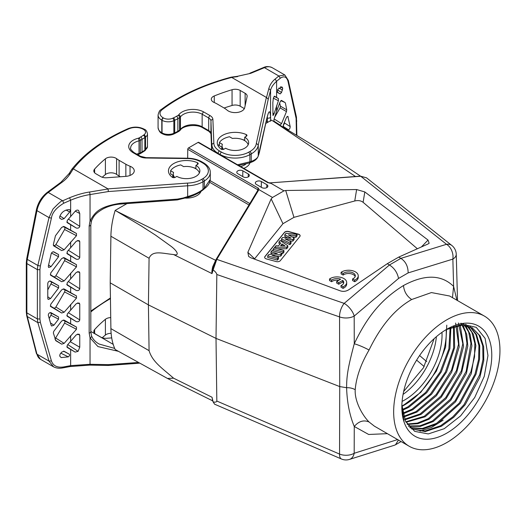 <?xml version="1.0" encoding="UTF-8"?>
<svg xmlns="http://www.w3.org/2000/svg" width="526" height="526" viewBox="0 0 526 526"><rect width="100%" height="100%" fill="white"/><g stroke="black" fill="none" stroke-linecap="round" stroke-linejoin="round"><path stroke-width="0.79" d="M341.42 458.988A11.565 4.977 -66.6 0 1 339.553 454.076L339.73 386.577L346.614 387.715C349.672 387.583 352.538 388.234 355.214 389.667C356.233 377.306 360.849 364.091 369.061 350.014C363.716 347.173 358.785 345.089 354.261 343.748L354.189 316.08A11.565 5.036 -130.3 0 0 344.182 303.384L389.444 264.979L400.891 258.365L398.708 257.109L387.261 263.717L389.444 264.979C394.303 268.069 397.34 272.56 398.55 278.438L354.189 316.08A11.565 6.463 179.9 0 1 339.553 316.895L216.83 274.506C216.587 273.185 215.344 271.64 213.115 269.871L212.024 273.599C211.708 272.389 211.939 270.108 212.714 266.748L215.634 260.324M258.029 189.978L215.982 259.594L212.399 271.232L213.214 266.754L212.714 266.748M216.83 274.506L216.008 338.402L148.411 304.889L149.082 350.671L110.901 328.625L110.204 282.83L148.411 304.889L149.082 258.273C152.455 249.922 162.455 253.479 173.56 254.531C179.78 256.241 177.703 251.001 170.154 245.649L155.597 235.175L141.205 225.93L115.174 210.407L126.99 203.588M149.082 258.273L110.901 236.233L110.204 282.83M110.901 236.233A77.092 44.506 -60 0 1 115.174 210.407M223.557 149.358A13.104 7.568 180 0 1 222.064 145.853A13.104 7.568 180 0 1 222.353 144.275L219.395 142.566L219.395 145.715L222.031 147.234A13.492 7.791 0 0 0 221.676 148.996A13.492 7.791 0 0 0 221.696 149.391M219.395 142.566A16.766 9.678 180 0 1 229.481 136.747L232.439 138.45A13.104 7.568 180 0 1 244.439 140.501A13.104 7.568 180 0 1 248.154 144.821M355.497 176.512L272.928 120.993L328.632 154.703M272.928 120.993L271.488 120.158L265.735 123.478M237.837 173.731L243.288 176.881A3.544 2.045 180 0 0 247.128 177.334A3.544 2.045 180 0 0 249.344 175.474A3.544 2.045 180 0 0 248.305 173.988L242.854 170.838A3.544 2.045 180 0 0 238.962 170.404A3.544 2.045 180 0 0 236.799 172.324A3.544 2.045 180 0 0 237.837 173.731M256.372 184.435A3.544 2.045 180 0 1 255.334 183.022A3.544 2.045 180 0 1 257.497 181.102A3.544 2.045 180 0 1 261.389 181.536L266.84 184.685A3.544 2.045 180 0 1 267.879 186.171A3.544 2.045 180 0 1 265.663 188.032A3.544 2.045 180 0 1 261.823 187.585L256.372 184.435M456.897 300.214L453.609 286.387L452.472 297.657M338.751 280.292A6.733 3.886 0 0 0 331.584 281.745L329.526 280.562L329.526 278.984L331.584 280.174A6.733 3.886 180 0 1 340.638 279.201L336.673 281.489L338.737 282.679L342.696 280.397A6.733 3.886 180 0 1 343.741 282.475A6.733 3.886 180 0 1 340.993 285.605L343.07 286.808A9.639 5.562 0 0 0 346.68 282.469A9.639 5.562 0 0 0 340.237 277.215A9.639 5.562 0 0 0 329.526 278.984M340.993 285.605L340.993 287.176L343.07 288.38L343.07 286.808M343.07 288.38A9.639 5.562 0 0 0 346.68 284.04L346.68 282.469M331.584 281.745L331.584 280.174M338.737 282.679L338.737 284.25L336.673 283.06L336.673 281.489M338.737 284.25L342.696 281.969L342.696 280.397M343.603 283.258A6.733 3.886 0 0 0 342.696 281.969M341.098 272.323L343.156 273.507A6.733 3.886 180 0 1 350.678 272.113A6.733 3.886 180 0 1 355.313 275.808A6.733 3.886 180 0 1 352.565 278.938L354.642 280.141A9.639 5.562 0 0 0 358.252 275.802A9.639 5.562 0 0 0 351.809 270.555A9.639 5.562 0 0 0 341.098 272.323L341.098 273.895L343.156 275.078L343.156 273.507M355.175 276.591A6.733 3.886 0 0 0 350.014 273.586A6.733 3.886 0 0 0 343.156 275.078M354.642 280.141L354.642 281.712L352.565 280.516L352.565 278.938M354.642 281.712A9.639 5.562 0 0 0 358.252 277.373L358.252 275.802M421.431 246.931L428.039 240.053L364.814 191.937L363.111 202.313C360.928 200.623 358.14 200.182 354.754 200.978L293.962 217.343L282.955 223.695L254.393 259.088M417.361 248.752L363.111 202.313M282.955 223.695L271.166 198.887L247.858 252.342L254.61 258.799M387.261 263.717L348.699 289.8C345.963 291.47 343.11 291.798 340.144 290.793L250.797 257.76L248.686 256.497L247.858 252.342M398.708 257.109L428.236 243.88L429.144 243.275L428.039 240.053M270.995 251.836L277.38 253.552L268.812 254.538L267.714 255.899L277.498 258.529L278.517 257.273L271.981 255.511L280.733 254.525L281.798 253.21L272.014 250.573L270.995 251.836L270.995 253.407L273.283 254.019M277.498 258.529L277.498 260.1L267.714 257.47L267.714 255.899M277.498 260.1L278.517 258.845L278.517 257.273M276.104 256.622L280.733 256.096L280.733 254.525M280.733 256.096L281.798 254.781L281.798 253.21M273.066 249.271L273.066 250.843L282.85 253.479L282.85 251.901L283.941 250.547L274.164 247.917L273.066 249.271L282.85 251.901M282.85 253.479L283.941 252.125L283.941 250.547M282.074 243.959L284.967 245.839L280.595 245.787L282.074 243.959L282.074 245.53L282.501 245.806M277.445 248.798L286.657 248.759L287.814 247.325L287.814 245.754L280.148 240.507L278.984 241.947L280.759 243.097L278.596 245.78L275.9 245.767L274.71 247.24L286.657 247.187L287.814 245.754M286.657 248.759L286.657 247.187M279.924 244.13L278.984 243.518L278.984 241.947M274.71 248.062L274.71 247.24M284.783 234.767L291.023 238.068L282.626 237.43L281.469 238.87L289.931 243.13L291.036 241.769L285.033 238.896L292.818 239.56L294.119 237.949L288.393 234.918L295.928 235.714L297.045 234.326L285.973 233.294L284.783 234.767L284.783 236.338L287.551 237.805M289.931 243.13L289.931 244.702L281.469 240.441L281.469 238.87M289.931 244.702L291.036 243.341L291.036 241.769M289.044 240.816L292.818 241.138L292.818 239.56M292.818 241.138L294.119 239.527L294.119 237.949M292.101 236.884L295.928 237.285L295.928 235.714M295.928 237.285L297.045 235.898L297.045 234.326M300.129 235.819A3.084 1.782 0 0 0 298.347 234.287L288.57 231.657A3.084 1.782 0 0 0 284.467 232.512L264.92 256.714A3.084 1.782 0 0 0 264.637 257.392M264.92 256.563L284.467 232.36A3.084 1.782 180 0 1 288.57 231.499L298.347 234.129A3.084 1.782 180 0 1 300.129 235.74A3.084 1.782 180 0 1 299.84 236.496L280.292 260.699A3.084 1.782 180 0 1 276.196 261.56L266.412 258.923A3.084 1.782 180 0 1 264.631 257.313A3.084 1.782 180 0 1 264.92 256.563L264.92 256.714M271.166 198.887L272.507 197.46L283.955 190.853L285.71 190.491L356.628 189.544L364.814 191.937M285.71 190.491L293.962 217.343M187.683 158.214L187.756 149.299A1.157 0.671 -60 0 1 188.571 147.891L258.457 188.242A1.157 0.671 120 0 0 257.641 189.649L257.924 190.32L258.983 189.656L272.507 197.46M257.871 190.465L258.877 189.623M214.555 404.139L213.122 401.91C215.344 402.377 216.587 402.088 216.83 401.049L216.008 338.402L339.73 386.577L339.553 316.895A11.565 5.562 -70.9 0 1 344.182 303.384L216.784 259.377L258.733 189.932M369.061 350.014C380.798 325.798 395 308.966 411.667 299.524C406.776 296.151 404.047 291.489 403.495 285.526C378.832 300.826 365.78 319.88 354.261 343.748C348.442 365.879 346.595 374.736 346.614 387.715C347.048 402.318 349.599 415.238 354.261 426.468L368.667 434.469L387.386 433.667M355.214 389.667C354.465 401.207 362.394 415.376 369.061 421.99L374.4 426.165L409.228 446.272A75.165 43.395 120 0 0 446.811 442.55A75.165 43.395 120 0 0 495.913 376.314A75.165 43.395 120 0 0 484.387 316.087A75.165 43.395 120 0 0 446.811 319.808A75.165 43.395 120 0 0 397.702 386.045A75.165 43.395 120 0 0 409.228 446.272M411.667 299.524L431.405 292.568L449.612 296.006M403.495 285.526C424.646 274.145 441.353 274.434 453.609 286.387L452.86 259.114A11.565 6.654 -1.6 0 0 456.246 254.242L457.521 300.576M270.206 182.864L360.731 176.269L446.515 244.301L400.891 258.365C405.671 261.527 408.084 266.373 408.143 272.902L452.86 259.114A11.565 7.975 -107.1 0 0 446.515 244.301A11.565 8.12 -51.6 0 1 451.86 245.497L366.497 177.801M270.18 182.864L268.556 182.686A1.157 0.671 120 0 0 267.977 182.739L198.092 142.395L188.571 147.891M283.955 190.853L270.371 182.989L269.956 183.377L270.778 182.982M198.092 142.395A1.157 0.671 -60 0 1 198.67 142.336L268.556 182.686M243.788 168.379A15.03 8.679 0 0 0 249.995 162.712M240.652 166.571A13.104 7.568 0 0 0 245.852 164.086M174.77 177.525A13.104 7.568 180 0 1 173.278 174.014A13.104 7.568 180 0 1 173.567 172.443L170.608 170.733L170.608 173.882L173.278 175.421M170.608 170.733A16.766 9.678 180 0 1 180.694 164.908L183.646 166.617A13.104 7.568 180 0 1 195.646 168.668A13.104 7.568 180 0 1 199.367 172.988M185.5 198.105A15.03 8.679 0 0 0 201.037 191.365M213.122 269.871L216.791 259.377L215.989 259.601M216.83 401.049L339.553 454.076A11.565 6.884 -179.8 0 0 354.189 453.267A11.565 8.028 72.5 0 1 349.494 459.408L394.559 445.193L395.506 444.779L398.438 440.045M446.811 329.25A63.6 36.721 -60 0 1 491.777 355.214A63.6 36.721 -60 0 1 446.811 433.108A63.6 36.721 -60 0 1 401.838 407.144A63.6 36.721 -60 0 1 446.811 329.25M401.949 406.355A58.971 34.052 120 0 0 446.173 329.624L462.532 324.286L476.227 327.317L485.103 338.376L487.964 355.569L484.255 376.353L474.695 397.531L460.631 415.856L444.26 428.69L428.282 433.924L414.685 431.359L405.5 421.195L401.89 405.066M401.844 406.388L404.001 421.168L401.838 406.44M401.936 406.046L408.893 401.864L401.949 406.256M404.882 419.827L421.004 414.435L441.261 397.215L456.66 372.559L463.557 346.437L460.276 325.324M406.033 422.253L425.093 416.796L446.048 398.747L461.591 372.921L467.798 346.049L466.746 334.51L463.025 325.278M407.328 424.429L417.854 423.7L429.183 419.156L450.808 400.293L466.457 373.328L471.901 345.792L470.152 334.345L465.609 325.522M408.689 426.297L420.386 426.395L433.273 421.517L455.542 401.864L471.257 373.789L475.866 345.713L473.433 334.391L468.081 326.054M443.116 420.195L431.458 427.447L420.024 431.136M446.778 325.167L445.634 347.107L436.35 371.152L420.761 392.324L401.956 406.401M402.351 410.359L408.741 407.354L426.704 392.725L441.347 371.849L449.901 348.626L450.874 327.501M402.995 413.87L412.831 409.715L431.596 394.198L446.554 372.007L454.628 347.699L454.227 326.396M403.843 416.993L416.921 412.075L436.448 395.697L451.65 372.25L459.172 346.982L457.35 325.686M455.608 323.056L458.554 344.228L451.505 370.166L436.146 394.546L416.053 411.575L403.646 416.362M453.537 326.593L453.649 347.877L445.463 371.967L430.57 393.882L411.963 409.215L402.837 413.16M450.138 327.79L448.882 348.85L440.229 371.836L425.659 392.416L407.88 406.854L402.245 409.576M458.396 322.944L462.821 343.807L456.456 370.521L440.933 396.078L420.142 413.936L404.632 419.215M463.485 323.582L468.666 332.031L470.961 343.366L466.154 371.343L450.447 399.168L428.322 418.657L417.315 423.121L407.045 423.995M461.019 323.122L465.372 332.051L466.957 343.524L461.335 370.915L445.7 397.623L424.232 416.296L405.802 421.806M469.876 326.653L475.912 334.516L478.923 345.681L478.64 359.238L475.011 374.144L459.277 403.08L436.495 423.377L422.325 428.48L409.747 427.507M465.793 324.305L471.815 332.182L474.84 343.32L474.537 356.891L470.915 371.79L455.181 400.72L432.405 421.017L419.86 425.83L408.4 425.935M411.523 428.874L424.988 431.031L440.584 425.738L452.787 416.855L463.985 404.665L479.732 374.67L482.98 359.436L482.723 345.792L478.969 334.904L472.092 327.698L480.179 335.976L483.657 346.726L483.782 360.632L479.876 377.346L465.155 404.757L453.793 417.236L441.445 426.238L425.251 431.583L411.45 428.861M410.004 427.776L422.825 429.032L437.362 423.877L460.276 403.396L476.004 374.236L479.554 359.251L479.732 345.667L476.543 334.582L470.329 326.837M446.186 329.618L461.67 325.259L472.473 327.895M441.958 332.353A53.001 30.6 -60 0 1 404.56 400.062A53.001 30.6 -60 0 1 402.101 401.391M212.497 400.766L167.485 378.45L115.174 349.514A77.092 44.506 -60 0 1 110.901 328.625M167.485 378.45L173.56 378.174C162.462 368.397 152.448 361.98 149.082 350.671M212.721 400.845L212.024 397.242L213.115 401.91M212.373 399.563L212.399 399.892M270.509 182.851L360.461 176.144L366.451 177.801L360.455 176.151M172.745 175.112L172.745 177.499M172.272 177.255A1.926 1.111 0 0 0 175.151 177.354L176.841 176.374A13.492 7.791 0 0 0 191.543 178.064A13.492 7.791 0 0 0 199.873 170.871A13.492 7.791 0 0 0 195.922 165.361L197.612 164.388A1.926 1.111 0 0 0 198.177 163.599A1.926 1.111 0 0 0 197.434 162.725A17.923 10.349 0 0 0 178.538 161.567A17.923 10.349 0 0 0 168.458 170.871A17.923 10.349 0 0 0 172.272 177.255M183.515 198.486L183.18 198L187.677 196.566L188.065 197.026M187.493 183.094L187.664 185.777L108.409 191.543L108.001 188.873L187.493 183.094A21.198 12.243 0 0 0 201.629 179.373L202.944 178.584A1.926 1.131 59.1 0 1 204.331 180.931L204.331 188.295L210.282 179.327C209.769 184.153 207.027 186.329 206.297 187.144L202.819 190.07C198.624 193.272 193.7 195.672 188.038 197.289L177.354 199.926L120.487 204.062L120.585 203.24C99.526 206.455 94.904 212.109 90.038 221.012L89.157 225.989L89.157 332.997L90.038 337.837L97.968 346.575L118.225 351.276M66.776 346.805L75.126 352.104L78.091 351.335L79.755 347.232L79.755 335.141L79.078 334.135L76.29 334.819L67.243 345.214L67.243 347.443L70.642 349.448L70.642 365.629L90.038 364.288L108.409 364.636L137.904 362.493M78.091 351.342L67.755 344.589M75.126 352.104L70.642 349.448M63.14 320.018L64.593 320.86L64.994 321.741L64.593 323.082L54.928 339.171M64.593 323.082L76.48 329.302L76.48 327.08L64.133 320.124L61.687 320.965L53.777 331.295L53.35 332.951L55.822 340.71M76.48 329.302L64.133 343.379L55.894 338.152M55.454 340.21L61.687 344.162L64.133 343.379M61.687 344.162L55.874 340.743M79.755 303.989L79.078 302.976L76.29 303.666L67.243 314.061L67.243 316.284L76.29 321.642C78.144 322.037 79.301 321.458 79.755 319.907L79.755 303.989L77.532 302.917M63.14 288.866L64.593 289.701L64.994 290.582L64.593 291.93L55.894 307L54.928 308.012L53.968 308.111L50.279 305.981M64.593 291.93L76.48 298.143L76.48 295.921L64.133 288.965L61.687 289.813L50.7 304.324L50.641 306.513M76.48 298.143L64.133 312.22L55.894 307M53.968 308.111L61.687 313.009L64.133 312.22M61.687 313.009L50.7 306.546M79.755 272.705L79.078 271.699L76.29 272.383L67.177 282.863L67.177 285.085L76.29 290.49C78.144 290.878 79.301 290.306 79.755 288.754L79.755 272.705L77.532 271.633M63.14 257.582L64.593 258.424L64.994 259.305L64.593 260.646L55.894 275.716L54.928 276.735L53.968 276.827L50.279 274.697M64.593 260.646L76.48 266.866L76.48 264.644L64.133 257.687L61.687 258.529L50.7 273.04L50.641 275.23M76.48 266.866L64.133 280.943L55.894 275.716M53.968 276.827L61.687 281.726L64.133 280.943M61.687 281.726L50.7 275.269M79.755 241.552L79.078 240.54L76.29 241.23L67.243 251.625L67.243 253.848L76.29 259.206C78.144 259.601 79.301 259.022 79.755 257.47L79.755 241.552L77.532 240.481M63.14 226.43L64.593 227.265L64.994 228.146L64.593 229.494L55.894 244.564L54.928 245.576L53.343 245.313M64.593 229.494L76.48 235.707L76.48 233.485L64.133 226.528L61.687 227.377L55.44 235.799L53.35 244.583L53.724 245.885M76.48 235.707L64.133 249.784L55.894 244.564M53.968 245.675L61.687 250.573L64.133 249.784M61.687 250.573L53.777 245.918M77.802 210.117L78.302 210.295M78.578 210.512C77.67 209.854 76.632 209.999 75.474 210.939L67.243 220.466L67.243 222.695L76.29 228.047C78.144 228.442 79.301 227.863 79.755 226.318L79.755 213.523L78.571 210.512M108.08 188.972L89.604 192.01C83.41 192.91 76.724 194.83 69.563 197.756L62.666 200.794C62.213 200.09 58.984 202.845 52.981 209.065L48.997 217.6L36.952 210.63A19.271 11.125 -60 0 1 48.241 192.463L62.666 200.794L63.797 203.194C56.243 207.816 52.107 212.8 51.41 218.145L49.01 217.593L37.846 265.479L37.366 269.634L37.366 318.927L37.846 322.635L49.01 361.119L36.952 354.156L27.299 316.547L37.846 322.635L40.357 322.359L51.41 360.882C53.198 365.918 57.327 367.93 63.81 366.911L62.666 367.615M108.409 191.543L90.038 194.561C83.936 195.501 77.467 197.381 70.642 200.189L63.81 203.207M51.423 360.895L48.997 361.132L53.593 366.832M51.41 218.145L40.357 265.985L39.923 269.72L39.923 319.012L40.357 322.359M53.277 366.661C56.137 368.246 59.458 368.627 63.232 367.805L63.179 367.819M60.858 353.176L68.314 356.865C69.695 355.773 69.932 354.826 69.031 354.044L63.482 351.144M69.031 354.044L64.133 351.276L61.687 352.124L60.069 354.182L59.694 356.01L61.141 357.588L68.321 356.865M69.136 209.598C64.284 209.953 61.101 212.465 59.583 217.139L59.971 218.402M66.079 210.038L69.688 211.985C70.556 210.722 70.372 209.927 69.136 209.591L69.577 209.69M69.688 211.985L64.133 218.632L59.944 215.976M59.747 218.185L61.687 219.414L64.133 218.632M61.687 219.414L60.036 218.441M51.463 253.045L58.55 256.754L58.55 254.531L53.935 251.915C52.738 251.638 51.824 252.243 51.2 253.729L48.307 266.228L48.602 267.478L50.983 266.695L48.596 264.946M58.55 256.754L50.983 266.695M49.74 281.002L51.153 281.818L51.555 282.705L47.781 289.892M51.153 284.047L58.616 287.946L58.616 285.723L50.509 281.121C49.109 280.917 48.201 281.666 47.781 283.369L47.781 298.571L48.162 299.445L50.509 298.617L47.781 296.769M58.616 287.946L50.509 298.617M50.24 312.569L51.502 313.95L49.227 318.546M51.101 315.291L58.55 319.19L58.55 316.968L50.983 312.674C49.345 312.536 48.451 313.411 48.307 315.284L51.2 325.469L51.594 326.021L53.935 325.18L50.476 322.944M58.55 319.19L53.935 325.18M63.81 366.911L70.642 365.629L69.563 366.313M108.08 365.202L108.409 364.636M53.225 366.635L40.509 359.297L36.406 353.479L26.747 315.87L26.3 312.076L26.3 262.783L26.727 258.647L36.379 209.887C38.036 202.655 41.672 196.816 47.287 192.365A1.926 0.947 53.5 0 1 48.241 192.463L61.877 182.371C65.29 179.984 68.209 176.868 70.642 173.028L73.272 168.839L71.707 169.451M108.001 188.873L73.272 168.839M133.952 152.566L132.9 152.573A15.418 8.903 0 0 1 138.299 138.239A1.926 1.111 180 0 0 138.93 137.996L140.659 136.997A36.616 21.139 180 0 0 143.355 135.261L144.025 134.774A6.937 4.004 180 0 0 143.513 129.442L143.269 129.297A10.79 6.233 180 0 0 129.133 128.732A181.575 104.832 180 0 0 73.351 168.872M119.106 160.345A34.69 20.027 180 0 1 116.594 158.661A6.937 4.004 0 0 0 105.397 158.806A162.304 93.707 0 0 0 94.621 169.07A6.937 4.004 0 0 0 93.832 170.924A6.937 4.004 0 0 0 95.864 173.758L100.828 176.618A6.937 4.004 0 0 0 106.6 177.762L125.826 176.361A9.639 5.562 0 0 0 134.255 170.845A9.639 5.562 0 0 0 130.04 166.242A28.91 16.687 180 0 1 125.859 164.244L119.106 160.345L119.106 176.085A34.69 20.027 0 0 1 116.594 174.395A6.937 4.004 180 0 0 105.397 174.54A162.304 93.707 180 0 0 102.241 177.249M120.29 176.769L119.106 176.085M195.922 168.826L195.922 165.361M193.529 167.676A17.923 10.349 180 0 1 195.922 168.405M201.629 179.373A1.926 1.131 59.1 0 1 203.016 181.72A23.124 13.354 0 0 1 187.664 185.777L187.664 196.546M187.664 196.533C193.976 194.784 199.091 192.378 203.016 189.327L204.331 188.295A1.926 0.947 52 0 1 204.141 189.038M120.487 204.062C114.241 204.502 108.389 206.146 102.925 209C94.93 213.753 93.641 216.337 91.603 220.578L90.814 224.891L90.814 331.893L91.59 336.029C92.984 339.316 95.469 341.979 99.059 344.017L114.694 348.429M102.241 337.758A162.304 93.707 180 0 1 105.397 335.049A6.937 4.004 180 0 1 111.137 333.333M110.736 317.599A6.937 4.004 0 0 0 105.397 319.308A162.304 93.707 0 0 0 94.621 329.578A6.937 4.004 0 0 0 93.832 331.433A6.937 4.004 0 0 0 95.864 334.266L100.828 337.127A6.937 4.004 0 0 0 106.6 338.271L111.709 337.896M221.058 149.088A1.926 1.111 0 0 0 223.938 149.187L225.628 148.214A13.492 7.791 0 0 0 240.329 149.897A13.492 7.791 0 0 0 248.66 142.704A13.492 7.791 0 0 0 244.708 137.194L246.398 136.221A1.926 1.111 0 0 0 246.964 135.432A1.926 1.111 0 0 0 246.221 134.557A17.923 10.349 0 0 0 227.324 133.4A17.923 10.349 0 0 0 217.245 142.704A17.923 10.349 0 0 0 221.058 149.088M218.093 145.853A17.923 10.349 180 0 1 219.395 144.085M242.315 139.508A17.923 10.349 180 0 1 244.708 140.238M244.708 140.659L244.708 137.194M278.405 98.553L274.513 96.192L273.375 98.02L272.823 102.761L273.001 115.575L274.046 113.879L278.405 100.775L278.405 98.553L274.112 96.311M279.668 103.043L280.45 106.193L280.088 107.889L274.552 117.482M276.604 105.785L276.604 111.295L273.967 119.468L273.967 121.69M276.604 111.295L280.141 101.82L281.548 100.44L285.105 102.557L281.094 100.466M280.838 100.67L285.105 102.557M285.388 103.037L286.749 109.835L280.45 106.193M276.604 123.117L280.141 125.076L281.548 123.636L286.466 111.578L286.749 109.835M237.252 76.362L250.777 73.311L264.414 67.657A19.271 11.125 -60 0 1 272.146 67.65C269.016 66.269 266.13 66.23 263.487 67.545A1.926 1.256 67.5 0 1 264.414 67.657L278.839 75.987L275.078 79.097C272.067 81.543 269.983 84.686 268.839 88.532L266.511 97.501L268.247 99.256L258.259 145.018L258.259 155.795M296.388 120.204L296.269 119.224M296.44 134.748L296.105 118.33L288.038 81.53L288.333 80.498M272.146 67.65L284.862 74.994L278.852 75.987L280.319 78.21L276.604 81.28C273.224 84.364 271.206 87.382 270.561 90.341L268.247 99.256M288.038 81.53C286.736 76.77 284.158 75.665 280.319 78.21M277.426 92.418L280.141 93.917L281.548 92.484L282.738 88.131L281.791 86.836L277.82 89.413L277.406 92.398M282.738 88.131L280.437 86.803M283.139 125.865L284.619 123.058L284.428 122.288M287.321 116.463L288.182 116.904C287.768 116.003 287.157 116.279 286.361 117.725L283.435 124.688L283.435 126.917L288.327 129.666C289.458 129.501 290.076 128.476 290.188 126.575L284.619 123.058M290.188 126.575L287.827 116.377M258.253 155.775C257.911 157.793 255.577 159.694 251.244 161.489L237.542 164.776M250.593 162.488C254.656 161.14 257.201 158.977 258.233 155.998L266.708 118.876C269.555 107.508 270.055 112.084 270.561 116.792L270.561 90.341L268.839 88.532M250.054 162.514L251.237 161.489L251.237 153.881A23.124 13.354 180 0 0 258.259 145.018L256.34 143.348A21.198 12.243 180 0 1 249.896 151.508L248.535 152.264A19.271 11.125 180 0 1 221.518 152.132L219.493 150.962A19.271 11.125 180 0 1 213.852 143.355L212.892 119.435A9.639 5.562 0 0 0 210.071 115.628L203.483 111.828A15.418 8.903 0 0 0 178.656 114.944A1.926 1.111 180 0 1 178.235 115.306L176.506 116.305A36.616 21.139 180 0 1 173.495 117.857L172.653 118.251A6.937 4.004 180 0 1 163.415 117.956L163.165 117.811A10.79 6.233 180 0 1 162.179 109.651A181.575 104.832 180 0 1 231.703 77.44L266.511 97.501M270.68 121.19L270.561 116.792A1.926 1.525 -3.5 0 1 269.305 118.074A1.926 1.525 -3.5 0 1 267.326 117.791L267.267 116.713M267.405 122.519L267.326 117.791M210.965 133.722A1.926 1.571 -2.3 0 1 210.965 133.676L211.616 149.805L210.959 133.624A7.706 4.451 0 0 0 208.704 130.579L202.142 126.786L202.142 114.201L203.483 111.828M202.556 127.68C196.139 123.689 182.68 125.701 180.227 130.218A1.926 1.46 -144.7 0 0 180.438 129.528A13.492 7.791 0 0 1 202.142 126.786L202.464 127.594M259.548 151.712L266.682 119.152A1.926 1.558 -167.7 0 0 266.708 118.876M231.703 77.44L231.184 77.177M247.108 96.639A6.937 4.004 0 0 0 247.161 96.14A6.937 4.004 0 0 0 245.129 93.306L240.172 90.446A6.937 4.004 0 0 0 232.051 89.722A162.304 93.707 0 0 0 214.266 95.949A6.937 4.004 0 0 0 211.301 99.23A6.937 4.004 0 0 0 214.016 102.412A34.69 20.027 180 0 1 216.942 103.859L223.695 107.764A28.91 16.687 180 0 1 227.153 110.177A9.639 5.562 0 0 0 237.377 112.452A9.639 5.562 0 0 0 244.682 107.738L247.108 96.639M224.122 108.014A162.304 93.707 180 0 1 232.051 105.463A6.937 4.004 180 0 1 240.172 106.18L244.373 108.606M242.729 176.558L242.854 170.838M248.305 173.988L248.239 176.92M261.264 187.256L261.389 181.536M266.774 187.618L266.84 184.685M356.628 189.544L354.754 200.978M187.756 149.299L257.641 189.649L257.635 190.636M258.983 189.656L258.457 188.242M397.617 439.572L354.189 453.267L354.261 426.468C358.785 421.201 363.716 419.709 369.061 421.99M398.55 278.438L408.143 272.902M267.977 182.739L270.436 183.048M215.581 260.298L116.614 211.235M248.982 204.956L209.69 182.279M249.824 203.562L210.157 180.668M212.024 273.599L173.56 254.531M403.061 394.395A53.001 30.6 120 0 0 436.376 336.686M426.724 361.632L419.597 355.543M424.16 366.556L416.618 360.119M173.56 378.174L212.024 397.242M202.944 178.584A19.271 11.125 0 0 0 202.714 162.988L200.689 161.817A1.926 1.111 -60 0 1 201.649 161.725C197.664 159.49 192.957 158.313 187.532 158.208L146.103 157.655L140.449 156.281L133.874 152.487M200.689 161.817A19.271 11.125 0 0 0 187.506 158.563L187.532 158.208M202.714 162.988A1.926 1.111 -60 0 1 203.674 162.896L201.649 161.725M202.201 190.136L203.016 189.327L203.016 181.72L204.331 180.931A21.198 12.243 0 0 0 210.282 172.429C210.347 168.879 208.145 165.697 203.674 162.896M183.18 198L177.453 199.104L120.585 203.24M177.209 199.578L177.453 199.104M91.596 220.591A1.926 1.006 -159.7 0 1 90.038 221.012L90.038 194.561L89.604 192.01M90.807 224.924A1.926 1.111 180 0 1 89.157 225.989M77.532 334.069L79.755 335.141M79.755 347.232L70.182 341.676M76.48 327.08L64.593 320.86M79.755 319.907L68.367 312.694M66.763 315.607L76.29 321.642M76.48 295.921L64.593 289.701M79.755 288.754L68.301 281.495M66.697 284.408L76.29 290.49M76.48 264.644L64.593 258.424M79.755 257.47L68.367 250.258M66.763 253.17L76.29 259.206M76.48 233.485L64.593 227.265M75.29 211.136L79.755 213.523M79.755 226.318L68.367 219.105M66.763 222.018L76.29 228.047M70.642 216.377L70.642 200.189L69.563 197.756M26.747 315.87A1.926 1.354 -14.4 0 0 27.299 316.547A19.271 11.125 -60 0 1 26.865 312.865L37.366 318.927L39.923 319.012M26.3 312.076A1.926 1.111 0 0 0 26.865 312.865L26.865 263.572L37.366 269.634L39.923 269.72M26.3 262.783A1.926 1.111 0 0 0 26.865 263.572A19.271 11.125 -60 0 1 27.299 259.39L37.846 265.479L40.357 265.985M26.727 258.647A1.926 0.802 11.2 0 0 27.299 259.39L36.952 210.63A1.926 0.802 11.2 0 1 36.379 209.887M36.406 353.479A1.926 1.354 -14.4 0 0 36.952 354.156A19.271 11.125 -60 0 0 40.509 359.297M60.937 182.292L61.877 182.371M58.55 254.531L53.277 251.77M58.616 285.723L51.153 281.818M58.55 316.968L51.101 313.069M70.642 230.204L70.642 224.701M70.642 247.536L70.642 242.026M70.642 261.356L70.642 255.853M70.642 278.688L70.642 273.185M70.642 292.64L70.642 287.137M70.642 309.972L70.642 304.462M70.642 323.799L70.642 318.289M70.642 341.124L70.642 335.621M91.609 336.075A1.926 1.118 158.6 0 1 90.038 337.837L90.038 364.288L89.604 364.853M90.807 331.926A1.926 1.111 180 0 1 89.157 332.997M69.051 174.047L70.642 173.028M144.348 129.291A1.926 1.111 120 0 0 144.229 129.205C139.186 126.681 133.9 126.457 128.364 128.535A1.926 0.947 66.5 0 1 129.133 128.732M143.513 129.442A1.926 1.111 120 0 1 144.479 129.343L144.229 129.205A1.926 1.111 120 0 0 143.269 129.297M147.477 146.438L145.156 150.502A1.926 1.23 -125.8 0 0 145.531 149.634A8.863 5.115 180 0 0 147.477 146.438L147.477 133.847A8.863 5.115 180 0 1 145.531 137.049A1.926 1.23 -125.8 0 0 144.025 134.774M145.156 150.502L144.479 150.988A1.926 1.23 -125.8 0 0 144.854 150.12L145.531 149.634L145.531 137.049L144.854 137.529A1.926 1.23 -125.8 0 0 143.355 135.261M144.479 150.988L141.625 152.829A1.926 1.111 -120 0 0 142.02 151.948A38.543 22.256 180 0 0 144.854 150.12L144.854 137.529A38.543 22.256 180 0 1 142.02 139.357A1.926 1.111 -120 0 0 140.659 136.997M141.625 152.829L139.896 153.829A1.926 1.111 -120 0 0 140.291 152.948L142.02 151.948L142.02 139.357L140.291 140.357A1.926 1.111 -120 0 0 138.93 137.996M139.896 153.829L138.739 154.276A1.926 0.598 -103.3 0 0 139.028 153.434A3.853 2.222 180 0 0 140.291 152.948L140.291 140.357A3.853 2.222 180 0 1 139.028 140.843A1.926 0.598 -103.3 0 0 138.299 138.239M136.727 154.131A13.492 7.791 0 0 1 139.028 153.434L139.028 140.843A13.492 7.791 0 0 0 130.645 148.056C130.014 148.588 131.099 150.068 133.9 152.501M94.621 169.07L94.621 172.778M105.397 158.806L105.397 174.54M116.594 158.661L116.594 174.395M125.859 176.361L125.859 164.244M130.04 166.242L130.04 175.441M187.506 158.563L146.077 158.004A9.639 5.562 180 0 1 139.489 156.38L132.9 152.573M139.489 156.38A1.926 1.111 -60 0 1 140.449 156.281M146.077 158.004L146.103 157.655M197.434 164.487L197.434 162.725M113.215 344.366L90.814 331.433M110.447 298.604A181.575 104.832 0 0 0 90.814 311.944M94.621 329.578L94.621 333.28M105.397 319.308L105.397 335.049M246.221 136.319L246.221 134.557M274.046 113.879L272.823 113.051M273.349 98.132L278.405 100.775M280.088 107.889L286.466 111.578M281.548 123.636L274.125 118.929M273.744 121.019L280.141 125.076M231.223 77.158L237.246 76.342L250.777 73.311M296.105 118.33L296.467 117.213L288.327 80.504M296.44 121.624L296.815 120.947M278.892 87.98L282.515 90.038M281.548 92.484L277.544 89.939M277.209 92.063L280.141 93.917M283.152 126.391L288.327 129.666M276.604 97.468L276.604 81.28L275.078 79.097M249.896 151.508A1.926 1.091 -119.1 0 1 251.237 153.881L249.876 154.637A1.926 1.091 -119.1 0 0 248.535 152.264M250.58 162.488L249.219 163.007A1.926 1.256 -110.8 0 0 249.876 162.001L249.876 154.637A21.198 12.243 180 0 1 220.157 154.493A1.926 1.111 -60 0 1 221.518 152.132M220.157 154.736L218.132 153.322A1.926 1.111 -60 0 1 219.493 150.962M266.353 97.448L256.34 143.348M266.248 121.151L267.405 121.822A1.926 1.111 0 0 0 268.155 122.085M258.707 154.868L258.825 154.328M218.132 153.566L218.132 153.322A21.198 12.243 180 0 1 211.925 144.952A1.926 1.571 -2.3 0 1 213.852 143.355M211.925 149.989L210.959 121.033A1.926 1.571 -2.3 0 1 212.892 119.435M178.656 114.944A1.926 1.46 -144.7 0 1 180.438 116.936A3.853 2.222 180 0 1 179.596 117.666L179.596 130.257A3.853 2.222 180 0 0 180.438 129.528L180.438 116.936A13.492 7.791 0 0 1 202.142 114.201L208.704 117.988L208.704 130.579A1.926 1.111 -60 0 0 209.105 131.461L210.965 133.676A1.926 1.571 -2.3 0 1 210.959 133.624L210.959 121.033A7.706 4.451 0 0 0 208.704 117.988A1.926 1.111 -60 0 1 210.071 115.628M180.227 130.218L179.195 131.138A1.926 1.111 -120 0 0 179.596 130.257L177.867 131.257L177.867 118.666L179.596 117.666A1.926 1.111 -120 0 0 178.235 115.306M173.495 117.857A1.926 0.986 -114.8 0 1 174.698 120.303A38.543 22.256 180 0 0 177.867 118.666A1.926 1.111 -120 0 0 176.506 116.305M172.653 118.251A1.926 0.986 -114.8 0 1 173.856 120.691A8.863 5.115 180 0 1 162.047 120.316L162.047 132.9A1.926 1.111 -60 0 0 162.449 133.788C165.986 135.55 169.655 135.675 173.462 134.163A1.926 0.986 -114.8 0 0 173.856 133.282L173.856 120.691L174.698 120.303L174.698 132.894L173.856 133.282A8.863 5.115 180 0 1 162.047 132.9L161.798 132.762A12.723 7.344 180 0 1 158.076 127.568L158.076 114.977A12.723 7.344 180 0 0 161.798 120.171L161.798 132.762A1.926 1.111 -60 0 0 162.199 133.643C160.147 132.881 158.773 130.856 158.076 127.568M179.195 131.138L177.466 132.138A1.926 1.111 -120 0 0 177.867 131.257A38.543 22.256 180 0 1 174.698 132.894A1.926 0.986 -114.8 0 1 174.303 133.768L173.462 134.163M163.165 117.811A1.926 1.111 -60 0 0 161.798 120.171L162.047 120.316A1.926 1.111 -60 0 1 163.415 117.956M231.17 77.164C203.167 84.62 179.78 95.462 161.009 109.691A1.926 1.256 52.6 0 1 162.179 109.651M231.65 77.401L237.68 76.586M232.051 105.463L232.051 89.722M240.172 90.446L240.172 106.18M245.129 105.706L245.129 93.306M214.266 102.524L214.266 95.949M360.514 176.144L328.408 154.552M222.064 145.853L222.064 149.469M173.278 174.014L173.278 177.637M341.427 458.994L214.542 404.165L212.471 400.575M401.075 441.564L395.513 444.779M341.374 458.974A11.565 11.565 0 0 0 349.494 459.408M449.566 295.98L484.387 316.087M403.652 391.482L423.496 367.72L434.154 338.659M456.246 254.242A11.565 11.565 0 0 0 451.854 245.491M210.282 172.429L210.282 179.327M47.287 192.365L60.924 182.272L69.176 173.481L71.812 169.287M63.238 367.832L70.083 366.543L89.762 365.11L108.198 365.458M108.224 365.458L139.186 363.21M128.364 128.535C103.767 139.331 84.936 152.882 71.871 169.208M144.479 129.343C145.88 129.705 146.879 131.211 147.477 133.847M138.739 154.276L137.542 154.605M110.434 297.966L90.814 311.057M249.85 73.199L263.487 67.545M296.855 134.991L296.467 117.213M288.347 80.471L284.842 74.981M249.219 163.007L238.712 165.453M244.018 108.402L244.018 109.184M259.515 151.981L258.187 156.255M161.009 109.691C159.825 110.052 158.845 111.814 158.076 114.977M177.466 132.138L174.303 133.768M209.105 131.461L202.53 127.667M266.682 119.152L268.194 113.563"/></g></svg>

